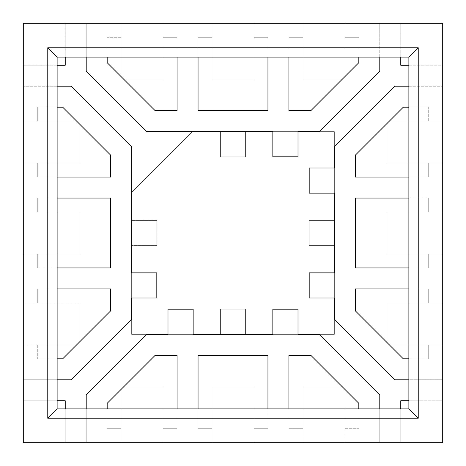 <?xml version="1.0" encoding="UTF-8"?>
<svg xmlns="http://www.w3.org/2000/svg" width="466" height="466" viewBox="0 0 466 466"><rect width="100%" height="100%" fill="white"/><g stroke="black" fill="none" stroke-linecap="round" stroke-linejoin="round"><path stroke-width="0.35" stroke-dasharray="2.33 1.75" d="M177.08 408.874L177.08 355.325L177.08 428.72L177.08 355.325L155.161 355.325L123.706 386.78L163.1 386.78L163.1 442.7L163.1 428.72L177.08 428.72L163.1 428.72L177.08 428.72L177.08 355.325L155.161 355.325L107.18 403.306L107.18 428.72L121.16 428.72L121.16 389.326L123.706 386.78L163.1 386.78L163.1 442.7L121.16 442.7L121.16 389.326L107.18 403.306L107.18 428.72L121.16 428.72L107.18 428.72L121.16 428.72L121.16 442.7L121.16 389.326L123.706 386.78L163.1 386.78L163.1 442.7L23.3 442.7L23.3 302.9L79.22 302.9L79.22 342.294L79.22 302.9L79.22 342.294L76.674 344.84L23.3 344.84L23.3 302.9L79.22 302.9L37.28 302.9L37.28 288.92L37.28 302.9L37.28 288.92L37.28 302.9L23.3 302.9L23.3 212.03L79.22 212.03L79.22 253.97L23.3 253.97L23.3 212.03L79.22 212.03L37.28 212.03L37.28 198.05L37.28 212.03L37.28 198.05L37.28 212.03L23.3 212.03L23.3 121.16L76.674 121.16L79.22 123.706L79.22 163.1L23.3 163.1L23.3 121.16L76.674 121.16L62.694 107.18L37.28 107.18L37.28 121.16L76.674 121.16L79.22 123.706L79.22 163.1L23.3 163.1L23.3 23.3L163.1 23.3L163.1 79.22L123.706 79.22L163.1 79.22L123.706 79.22L121.16 76.674L121.16 23.3L163.1 23.3L163.1 79.22L163.1 37.28L177.08 37.28L163.1 37.28L177.08 37.28L163.1 37.28L163.1 23.3L253.97 23.3L253.97 79.22L212.03 79.22L212.03 23.3L253.97 23.3L253.97 79.22L212.03 79.22L253.97 79.22L253.97 37.28L267.95 37.28L253.97 37.28L267.95 37.28L253.97 37.28L253.97 23.3L344.84 23.3L344.84 76.674L342.294 79.22L302.9 79.22L302.9 23.3L344.84 23.3L344.84 76.674L358.82 62.694L358.82 37.28L344.84 37.28L344.84 76.674L342.294 79.22L302.9 79.22L302.9 23.3L442.7 23.3L442.7 163.1L386.78 163.1L386.78 123.706L386.78 163.1L386.78 123.706L389.326 121.16L442.7 121.16L442.7 163.1L386.78 163.1L428.72 163.1L428.72 177.08L428.72 163.1L428.72 177.08L428.72 163.1L442.7 163.1L442.7 253.97L386.78 253.97L386.78 212.03L442.7 212.03L442.7 253.97L386.78 253.97L428.72 253.97L428.72 267.95L428.72 253.97L428.72 267.95L428.72 253.97L442.7 253.97L442.7 344.84L389.326 344.84L386.78 342.294L386.78 302.9L442.7 302.9L442.7 344.84L389.326 344.84L403.306 358.82L428.72 358.82L428.72 344.84L389.326 344.84L386.78 342.294L386.78 302.9L442.7 302.9L442.7 442.7L302.9 442.7L302.9 386.78L342.294 386.78L302.9 386.78L342.294 386.78L344.84 389.326L344.84 442.7L302.9 442.7L302.9 386.78L302.9 428.72L288.92 428.72L302.9 428.72L288.92 428.72L302.9 428.72L302.9 442.7L212.03 442.7L212.03 386.78L253.97 386.78L253.97 442.7L212.03 442.7L212.03 386.78L212.03 428.72L198.05 428.72L212.03 428.72L198.05 428.72L212.03 428.72L212.03 442.7L121.16 442.7L163.1 442.7L163.1 386.78L163.1 428.72L177.08 428.72L177.08 355.325L155.161 355.325L107.18 403.306L107.18 428.72L107.18 403.306L107.18 408.874L177.08 408.874L107.18 408.874M198.05 355.325L198.05 428.72L198.05 355.325L198.05 428.72L198.05 355.325L198.05 408.874L267.95 408.874L267.95 355.325L198.05 355.325M288.92 355.325L288.92 428.72L288.92 355.325L288.92 428.72L288.92 355.325L288.92 408.874L358.82 408.874L358.82 403.306L310.839 355.325L288.92 355.325M86.21 57.126L65.24 57.126L86.21 57.126L86.21 71.38L86.21 23.3L86.21 71.38L146.475 131.645L272.843 131.645L272.843 156.809L298.007 156.809L298.007 131.645L272.843 131.645L272.843 156.809L298.007 156.809L298.007 131.645L146.475 131.645L86.21 71.38L86.21 23.3L65.24 23.3L65.24 65.24L23.3 65.24L23.3 86.21L71.38 86.21L131.645 146.475L131.645 192.458L192.458 131.645L146.475 131.645L86.21 71.38L86.21 23.3L65.24 23.3L65.24 65.24L57.126 65.24L57.126 86.21L57.126 65.24L23.3 65.24L23.3 86.21L71.38 86.21L131.645 146.475L131.645 272.843L156.809 272.843L131.645 272.843L156.809 272.843L156.809 298.007L131.645 298.007L131.645 319.525L71.38 379.79L23.3 379.79L23.3 400.76L65.24 400.76L65.24 442.7L86.21 442.7L86.21 394.62L146.475 334.355L131.645 334.355L131.645 319.525L71.38 379.79L23.3 379.79L23.3 400.76L65.24 400.76L65.24 442.7L86.21 442.7L86.21 394.62L146.475 334.355L167.993 334.355L167.993 309.191L167.993 334.355L167.993 309.191L193.157 309.191L193.157 334.355L272.843 334.355L272.843 309.191L272.843 334.355L272.843 309.191L298.007 309.191L298.007 334.355L319.525 334.355L379.79 394.62L379.79 442.7L400.76 442.7L400.76 408.874L379.79 408.874L400.76 408.874L400.76 400.76L442.7 400.76L442.7 379.79L394.62 379.79L334.355 319.525L334.355 334.355L272.843 334.355L272.843 309.191L298.007 309.191L298.007 334.355L167.993 334.355L167.993 309.191L193.157 309.191L193.157 334.355L131.645 334.355L131.645 272.843L156.809 272.843L156.809 298.007L131.645 298.007L131.645 146.475L131.645 192.458L192.458 131.645L146.475 131.645L272.843 131.645L272.843 156.809L298.007 156.809L298.007 131.645L334.355 131.645L334.355 167.993L309.191 167.993L309.191 193.157L334.355 193.157L334.355 272.843L309.191 272.843L309.191 298.007L334.355 298.007L334.355 334.355L131.645 334.355L131.645 192.458L192.458 131.645L220.418 131.645L220.418 156.809L220.418 131.645L220.418 156.809L245.582 156.809L220.418 156.809L220.418 131.645L334.355 131.645L334.355 220.418L309.191 220.418L334.355 220.418L309.191 220.418L309.191 245.582L309.191 220.418L334.355 220.418L334.355 334.355L245.582 334.355L245.582 309.191L220.418 309.191L220.418 334.355L220.418 309.191L245.582 309.191L245.582 334.355L245.582 309.191L220.418 309.191L220.418 334.355L131.645 334.355L131.645 245.582L156.809 245.582L156.809 220.418L131.645 220.418L156.809 220.418L156.809 245.582L131.645 245.582L156.809 245.582L156.809 220.418L131.645 220.418L131.645 192.458L192.458 131.645L245.582 131.645L245.582 156.809L245.582 131.645L245.582 156.809L220.418 156.809L245.582 156.809L245.582 131.645L334.355 131.645L334.355 245.582L309.191 245.582L334.355 245.582L309.191 245.582L309.191 220.418L309.191 245.582L334.355 245.582L334.355 334.355L319.525 334.355L379.79 394.62L379.79 442.7L400.76 442.7L400.76 400.76L442.7 400.76L442.7 379.79L394.62 379.79L334.355 319.525L334.355 272.843L309.191 272.843L309.191 298.007L334.355 298.007L334.355 272.843L309.191 272.843L309.191 298.007L334.355 298.007L334.355 319.525L394.62 379.79L442.7 379.79L394.62 379.79L408.874 379.79L408.874 400.76L408.874 379.79M267.95 408.874L267.95 355.325L267.95 428.72L267.95 355.325L267.95 428.72L253.97 428.72L267.95 428.72L253.97 428.72L253.97 442.7L212.03 442.7L253.97 442.7L253.97 386.78L212.03 386.78L253.97 386.78L212.03 386.78L253.97 386.78L253.97 442.7L253.97 386.78L253.97 442.7L212.03 442.7L212.03 386.78L253.97 386.78L253.97 428.72L267.95 428.72L267.95 408.874L198.05 408.874M358.82 408.874L358.82 428.72L358.82 403.306L358.82 428.72L344.84 428.72L358.82 428.72L344.84 428.72L344.84 442.7L302.9 442.7L344.84 442.7L344.84 389.326L310.839 355.325L342.294 386.78L302.9 386.78L342.294 386.78L344.84 389.326L344.84 442.7L344.84 389.326L344.84 442.7L302.9 442.7L302.9 386.78L342.294 386.78L358.82 403.306L344.84 389.326L344.84 428.72L358.82 428.72L358.82 408.874L288.92 408.874M57.126 177.08L110.675 177.08L37.28 177.08L37.28 163.1L37.28 177.08L110.675 177.08L110.675 155.161L62.694 107.18L37.28 107.18L37.28 121.16L37.28 107.18L37.28 121.16L23.3 121.16L23.3 163.1L79.22 163.1L37.28 163.1L37.28 177.08L110.675 177.08L110.675 155.161L79.22 123.706L79.22 163.1L23.3 163.1L37.28 163.1L37.28 177.08L110.675 177.08L110.675 155.161L62.694 107.18L37.28 107.18L62.694 107.18L57.126 107.18L57.126 177.08L57.126 107.18M110.675 198.05L37.28 198.05L110.675 198.05L37.28 198.05L110.675 198.05L57.126 198.05L57.126 267.95L110.675 267.95L110.675 198.05M110.675 288.92L37.28 288.92L110.675 288.92L37.28 288.92L110.675 288.92L57.126 288.92L57.126 358.82L62.694 358.82L110.675 310.839L110.675 288.92M57.126 267.95L110.675 267.95L37.28 267.95L110.675 267.95L37.28 267.95L37.28 253.97L37.28 267.95L37.28 253.97L23.3 253.97L23.3 212.03L23.3 253.97L79.22 253.97L79.22 212.03L79.22 253.97L79.22 212.03L79.22 253.97L23.3 253.97L79.22 253.97L23.3 253.97L23.3 212.03L79.22 212.03L79.22 253.97L37.28 253.97L37.28 267.95L57.126 267.95L57.126 198.05M57.126 358.82L37.28 358.82L62.694 358.82L37.28 358.82L37.28 344.84L37.28 358.82L37.28 344.84L23.3 344.84L23.3 302.9L23.3 344.84L76.674 344.84L110.675 310.839L79.22 342.294L79.22 302.9L79.22 342.294L76.674 344.84L23.3 344.84L76.674 344.84L23.3 344.84L23.3 302.9L79.22 302.9L79.22 342.294L62.694 358.82L76.674 344.84L37.28 344.84L37.28 358.82L57.126 358.82L57.126 288.92M288.92 57.126L288.92 110.675L288.92 37.28L302.9 37.28L288.92 37.28L288.92 110.675L310.839 110.675L358.82 62.694L358.82 37.28L344.84 37.28L358.82 37.28L344.84 37.28L344.84 23.3L302.9 23.3L302.9 79.22L302.9 37.28L288.92 37.28L288.92 110.675L310.839 110.675L342.294 79.22L302.9 79.22L302.9 23.3L302.9 37.28L288.92 37.28L288.92 110.675L310.839 110.675L358.82 62.694L358.82 37.28L358.82 62.694L358.82 57.126L288.92 57.126L358.82 57.126M267.95 110.675L267.95 37.28L267.95 110.675L267.95 37.28L267.95 110.675L267.95 57.126L198.05 57.126L198.05 110.675L267.95 110.675M177.08 110.675L177.08 37.28L177.08 110.675L177.08 37.28L177.08 110.675L177.08 57.126L107.18 57.126L107.18 62.694L155.161 110.675L177.08 110.675M379.79 57.126L379.79 71.38L319.525 131.645L334.355 131.645L334.355 146.475L394.62 86.21L442.7 86.21L442.7 65.24L408.874 65.24L408.874 86.21L408.874 65.24L400.76 65.24L400.76 23.3L379.79 23.3L379.79 57.126L400.76 57.126L400.76 23.3L379.79 23.3L379.79 71.38L319.525 131.645L298.007 131.645L319.525 131.645L379.79 71.38L379.79 23.3L379.79 71.38L379.79 57.126L400.76 57.126L400.76 23.3L379.79 23.3L400.76 23.3L400.76 57.126M198.05 57.126L198.05 110.675L198.05 37.28L198.05 110.675L198.05 37.28L212.03 37.28L198.05 37.28L212.03 37.28L212.03 23.3L253.97 23.3L212.03 23.3L212.03 79.22L253.97 79.22L212.03 79.22L212.03 23.3L212.03 79.22L212.03 23.3L253.97 23.3L253.97 79.22L212.03 79.22L212.03 37.28L198.05 37.28L198.05 57.126L267.95 57.126M107.18 57.126L107.18 37.28L107.18 62.694L107.18 37.28L121.16 37.28L107.18 37.28L121.16 37.28L121.16 23.3L163.1 23.3L121.16 23.3L121.16 76.674L121.16 23.3L121.16 76.674L121.16 23.3L163.1 23.3L163.1 79.22L123.706 79.22L155.161 110.675L123.706 79.22L163.1 79.22L123.706 79.22L107.18 62.694L121.16 76.674L121.16 37.28L107.18 37.28L107.18 57.126L177.08 57.126M408.874 288.92L355.325 288.92L428.72 288.92L428.72 302.9L428.72 288.92L355.325 288.92L355.325 310.839L403.306 358.82L428.72 358.82L428.72 344.84L428.72 358.82L428.72 344.84L442.7 344.84L442.7 302.9L386.78 302.9L428.72 302.9L428.72 288.92L355.325 288.92L355.325 310.839L386.78 342.294L386.78 302.9L442.7 302.9L428.72 302.9L428.72 288.92L355.325 288.92L355.325 310.839L403.306 358.82L428.72 358.82L403.306 358.82L408.874 358.82L408.874 288.92L408.874 358.82M355.325 267.95L428.72 267.95L355.325 267.95L428.72 267.95L355.325 267.95L408.874 267.95L408.874 198.05L355.325 198.05L355.325 267.95M355.325 177.08L428.72 177.08L355.325 177.08L428.72 177.08L355.325 177.08L408.874 177.08L408.874 107.18L403.306 107.18L355.325 155.161L355.325 177.08M408.874 198.05L355.325 198.05L428.72 198.05L355.325 198.05L428.72 198.05L428.72 212.03L428.72 198.05L428.72 212.03L442.7 212.03L442.7 253.97L442.7 212.03L386.78 212.03L386.78 253.97L386.78 212.03L386.78 253.97L386.78 212.03L442.7 212.03L386.78 212.03L442.7 212.03L442.7 253.97L386.78 253.97L386.78 212.03L428.72 212.03L428.72 198.05L408.874 198.05L408.874 267.95M408.874 107.18L428.72 107.18L403.306 107.18L428.72 107.18L428.72 121.16L428.72 107.18L428.72 121.16L442.7 121.16L442.7 163.1L442.7 121.16L389.326 121.16L355.325 155.161L386.78 123.706L386.78 163.1L386.78 123.706L389.326 121.16L442.7 121.16L389.326 121.16L442.7 121.16L442.7 163.1L386.78 163.1L386.78 123.706L403.306 107.18L389.326 121.16L428.72 121.16L428.72 107.18L408.874 107.18L408.874 177.08M57.126 400.76L57.126 379.79L57.126 400.76L65.24 400.76L65.24 442.7L86.21 442.7L86.21 394.62L146.475 334.355L167.993 334.355L167.993 309.191L193.157 309.191L193.157 334.355L193.157 309.191L193.157 334.355L272.843 334.355L272.843 309.191L298.007 309.191L298.007 334.355L298.007 309.191L298.007 334.355L319.525 334.355L379.79 394.62L379.79 442.7L400.76 442.7L400.76 400.76L442.7 400.76L442.7 379.79L442.7 400.76L408.874 400.76M334.355 193.157L334.355 167.993L309.191 167.993L309.191 193.157L334.355 193.157L334.355 167.993L309.191 167.993L309.191 193.157L334.355 193.157L334.355 272.843L309.191 272.843L334.355 272.843L334.355 193.157L309.191 193.157L334.355 193.157M408.874 86.21L442.7 86.21L394.62 86.21L334.355 146.475L334.355 167.993L334.355 146.475L394.62 86.21L442.7 86.21L442.7 65.24L408.874 65.24M86.21 408.874L65.24 408.874L86.21 408.874L86.21 394.62L86.21 442.7L65.24 442.7L65.24 408.874M358.82 403.306L310.839 355.325L358.82 403.306M62.694 358.82L110.675 310.839L62.694 358.82M403.306 107.18L355.325 155.161L403.306 107.18M65.24 57.126L65.24 23.3L86.21 23.3L65.24 23.3L65.24 65.24L23.3 65.24L23.3 86.21L71.38 86.21L131.645 146.475L131.645 272.843L156.809 272.843L156.809 298.007L131.645 298.007L156.809 298.007L131.645 298.007L131.645 319.525L71.38 379.79L23.3 379.79L23.3 400.76L65.24 400.76L23.3 400.76L23.3 379.79L57.126 379.79M379.79 408.874L379.79 442.7L400.76 442.7L400.76 408.874M57.126 65.24L23.3 65.24L23.3 86.21L57.126 86.21M442.7 86.21L442.7 65.24L442.7 86.21M245.582 334.355L220.418 334.355L220.418 309.191L245.582 309.191L245.582 334.355L245.582 309.191L220.418 309.191L220.418 334.355L131.645 334.355L131.645 220.418L156.809 220.418L156.809 245.582L131.645 245.582L156.809 245.582L156.809 220.418L131.645 220.418L131.645 192.458L192.458 131.645L220.418 131.645L220.418 156.809L220.418 131.645L192.458 131.645L131.645 192.458L131.645 220.418L156.809 220.418L156.809 245.582L131.645 245.582L131.645 334.355L220.418 334.355L220.418 309.191L245.582 309.191L245.582 334.355L334.355 334.355L245.582 334.355M298.007 156.809L298.007 131.645L298.007 156.809M272.843 131.645L272.843 156.809L272.843 131.645M309.191 298.007L334.355 298.007L309.191 298.007M334.355 167.993L309.191 167.993L334.355 167.993M288.92 110.675L310.839 110.675L342.294 79.22L302.9 79.22L302.9 23.3L344.84 23.3L344.84 76.674L358.82 62.694L310.839 110.675L288.92 110.675M110.675 177.08L110.675 155.161L79.22 123.706L79.22 163.1L23.3 163.1L23.3 121.16L76.674 121.16L62.694 107.18L110.675 155.161L110.675 177.08M177.08 355.325L155.161 355.325L123.706 386.78L163.1 386.78L163.1 442.7L121.16 442.7L121.16 389.326L107.18 403.306L155.161 355.325L177.08 355.325M355.325 288.92L355.325 310.839L386.78 342.294L386.78 302.9L442.7 302.9L442.7 344.84L389.326 344.84L403.306 358.82L355.325 310.839L355.325 288.92M107.18 62.694L155.161 110.675L107.18 62.694M309.191 220.418L334.355 220.418L309.191 220.418L309.191 245.582L309.191 220.418M334.355 245.582L309.191 245.582L334.355 245.582L334.355 334.355L334.355 245.582M245.582 156.809L220.418 156.809L245.582 156.809L245.582 131.645L245.582 156.809M245.582 131.645L334.355 131.645L334.355 220.418L334.355 131.645L245.582 131.645M302.9 442.7L302.9 386.78L302.9 442.7M386.78 342.294L389.326 344.84L386.78 342.294L386.78 302.9L386.78 342.294M442.7 344.84L389.326 344.84L442.7 344.84M163.1 23.3L163.1 79.22L163.1 23.3M79.22 123.706L76.674 121.16L79.22 123.706L79.22 163.1L79.22 123.706M23.3 121.16L76.674 121.16L23.3 121.16M23.3 302.9L79.22 302.9L23.3 302.9M442.7 163.1L386.78 163.1L442.7 163.1M342.294 79.22L344.84 76.674L342.294 79.22L302.9 79.22L342.294 79.22M344.84 23.3L344.84 76.674L344.84 23.3M442.7 253.97L386.78 253.97L442.7 253.97M23.3 212.03L79.22 212.03L23.3 212.03M253.97 23.3L253.97 79.22L253.97 23.3M123.706 386.78L121.16 389.326L123.706 386.78L163.1 386.78L123.706 386.78M121.16 442.7L121.16 389.326L121.16 442.7M212.03 442.7L212.03 386.78L212.03 442.7"/><path stroke-width="0.7" d="M198.05 408.874L177.08 408.874L177.08 355.325L155.161 355.325L107.18 403.306L107.18 408.874L86.21 408.874L86.21 394.62L146.475 334.355L86.21 394.62L146.475 334.355L167.993 334.355L167.993 309.191L193.157 309.191L193.157 334.355L272.843 334.355L272.843 309.191L298.007 309.191L298.007 334.355L319.525 334.355L379.79 394.62L379.79 408.874L358.82 408.874L358.82 403.306L310.839 355.325L288.92 355.325L288.92 408.874L267.95 408.874L267.95 355.325L198.05 355.325L198.05 408.874L267.95 408.874M57.126 198.05L57.126 177.08L110.675 177.08L110.675 155.161L62.694 107.18L57.126 107.18L57.126 86.21L71.38 86.21L131.645 146.475L71.38 86.21L131.645 146.475L131.645 272.843L156.809 272.843L156.809 298.007L131.645 298.007L131.645 319.525L71.38 379.79L57.126 379.79L57.126 358.82L62.694 358.82L110.675 310.839L110.675 288.92L57.126 288.92L57.126 267.95L110.675 267.95L110.675 198.05L57.126 198.05L57.126 267.95M267.95 57.126L288.92 57.126L288.92 110.675L310.839 110.675L358.82 62.694L358.82 57.126L379.79 57.126L379.79 71.38L319.525 131.645L379.79 71.38L319.525 131.645L298.007 131.645L298.007 156.809L272.843 156.809L298.007 156.809L272.843 156.809L272.843 131.645L146.475 131.645L86.21 71.38L86.21 57.126L107.18 57.126L107.18 62.694L155.161 110.675L177.08 110.675L177.08 57.126L198.05 57.126L198.05 110.675L267.95 110.675L267.95 57.126L198.05 57.126M408.874 267.95L408.874 288.92L355.325 288.92L355.325 310.839L403.306 358.82L408.874 358.82L408.874 379.79L394.62 379.79L334.355 319.525L394.62 379.79L334.355 319.525L334.355 298.007L309.191 298.007L309.191 272.843L309.191 298.007L309.191 272.843L334.355 272.843L334.355 193.157L309.191 193.157L309.191 167.993L309.191 193.157L309.191 167.993L334.355 167.993L334.355 146.475L394.62 86.21L408.874 86.21L408.874 107.18L403.306 107.18L355.325 155.161L355.325 177.08L408.874 177.08L408.874 198.05L355.325 198.05L355.325 267.95L408.874 267.95L408.874 198.05M442.7 23.3L23.3 23.3L23.3 442.7L442.7 442.7L442.7 23.3M47.765 47.765L47.765 418.235L418.235 418.235L418.235 47.765L47.765 47.765L57.126 57.126L65.24 57.126L65.24 65.24L57.126 65.24L57.126 57.126M408.874 57.126L408.874 65.24L400.76 65.24L400.76 57.126L408.874 57.126L418.235 47.765M57.126 408.874L57.126 400.76L65.24 400.76L65.24 408.874L57.126 408.874L47.765 418.235M408.874 408.874L400.76 408.874L400.76 400.76L408.874 400.76L408.874 408.874L418.235 418.235M319.525 334.355L379.79 394.62L319.525 334.355M131.645 319.525L71.38 379.79L131.645 319.525M146.475 131.645L86.21 71.38L146.475 131.645M334.355 146.475L394.62 86.21L334.355 146.475M156.809 272.843L156.809 298.007L156.809 272.843M272.843 309.191L298.007 309.191L272.843 309.191M167.993 309.191L193.157 309.191L167.993 309.191M177.08 57.126L107.18 57.126M358.82 57.126L288.92 57.126M408.874 177.08L408.874 107.18M408.874 358.82L408.874 288.92M288.92 408.874L358.82 408.874M107.18 408.874L177.08 408.874M57.126 65.24L57.126 86.21M57.126 379.79L57.126 400.76M65.24 408.874L86.21 408.874M379.79 408.874L400.76 408.874M408.874 400.76L408.874 379.79M408.874 86.21L408.874 65.24M400.76 57.126L379.79 57.126M86.21 57.126L65.24 57.126M57.126 288.92L57.126 358.82M57.126 107.18L57.126 177.08"/></g></svg>
